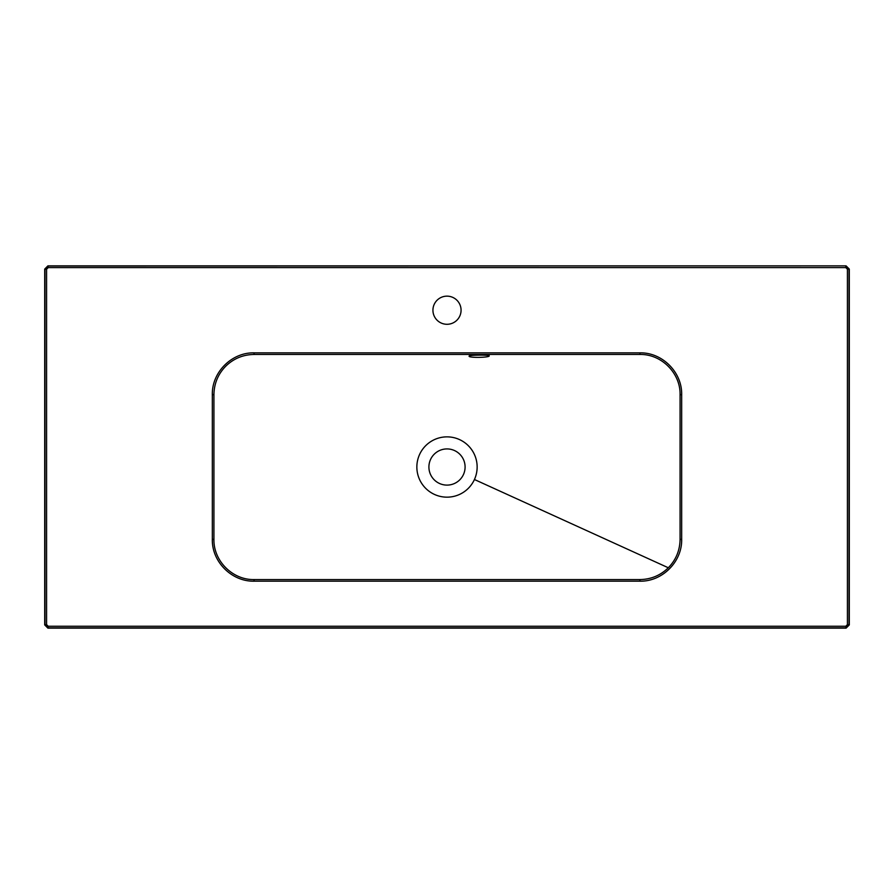 <?xml version="1.0" encoding="UTF-8"?>
<svg xmlns="http://www.w3.org/2000/svg" width="894" height="894" viewBox="0 0 894 894"><rect width="100%" height="100%" fill="white"/><g stroke="black" fill="none" stroke-linecap="round" stroke-linejoin="round"><path stroke-width="1.34" d="M447 296.149A14.069 14.069 0 0 0 432.931 310.218A14.069 14.069 0 0 0 447 324.287A14.069 14.069 0 0 0 461.069 310.218A14.069 14.069 0 0 0 447 296.149M489.208 355.846C489.878 357.589 468.456 358.025 469.104 356.125C468.445 354.929 489.834 354.75 489.208 355.846M419.565 454.521A30.15 30.15 0 0 0 447 497.165A30.15 30.15 0 0 0 474.435 479.508A30.15 30.15 0 0 0 447 436.864A30.15 30.15 0 0 0 419.565 454.521M447 448.922A18.092 18.092 0 0 0 428.908 467.014A18.092 18.092 0 0 0 447 485.107A18.092 18.092 0 0 0 465.092 467.014A18.092 18.092 0 0 0 447 448.922M639.948 354.46L254.052 354.46C243.023 354.65 233.557 358.583 225.69 366.261C218.035 374.128 214.113 383.593 213.923 394.656L213.923 539.373C213.454 560.84 232.474 580.016 254.052 579.569L639.948 579.569C650.977 579.379 660.442 575.445 668.31 567.768C675.965 559.901 679.887 550.436 680.077 539.373L680.077 394.656C680.546 373.189 661.526 354.013 639.948 354.46L639.948 352.851C662.309 352.359 682.189 372.306 681.675 394.656L681.675 539.373C682.189 561.723 662.309 581.67 639.948 581.178L254.052 581.178C231.691 581.659 211.811 561.723 212.325 539.373L212.325 394.656C211.811 372.306 231.691 352.359 254.052 352.851L639.948 352.851M846.082 628.136L849.3 624.917L849.3 269.083L846.082 265.864L47.918 265.864L44.7 269.083L44.7 624.917L47.918 628.136L846.082 628.136L845.802 626.247L847.411 624.638L847.411 269.217L845.802 267.608L845.802 266.01L849.021 269.217L849.021 624.638L845.802 627.856L48.198 627.856L44.979 624.638L44.979 269.217L48.198 266.01L846.082 265.864M845.802 267.608L48.198 267.608L47.918 265.864M849.3 624.917L847.411 624.638M48.198 267.608L46.589 269.217L46.589 624.638L44.7 624.917M47.918 628.136L48.198 626.247L845.802 626.247M668.31 567.768L474.435 479.508M46.589 269.217L44.7 269.083M849.3 269.083L847.411 269.217M46.589 624.638L48.198 626.247M212.325 539.373L213.923 539.373M254.052 579.569L254.052 581.178M639.948 579.569L639.948 581.178M212.325 394.656L213.923 394.656M680.077 539.373L681.675 539.373M254.052 352.851L254.052 354.46M680.077 394.656L681.675 394.656M391.304 354.46L389.527 354.46M504.473 354.46L502.696 354.46M502.696 579.569L504.473 579.569M389.527 579.569L391.304 579.569M390.086 579.569L254.198 579.569M639.802 579.569L503.914 579.569M503.914 354.46L639.802 354.46M254.198 354.46L390.086 354.46"/></g></svg>
